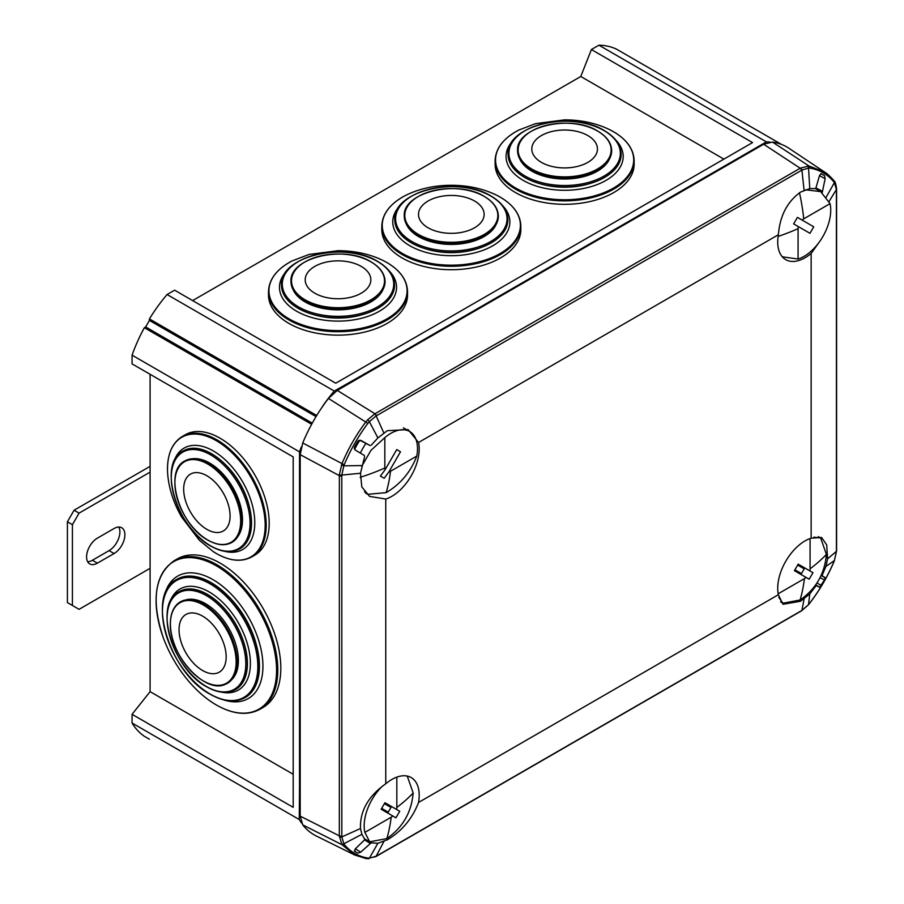 <?xml version="1.0" encoding="UTF-8"?>
<svg xmlns="http://www.w3.org/2000/svg" width="904" height="904" viewBox="0 0 904 904"><rect width="100%" height="100%" fill="white"/><g stroke="black" fill="none" stroke-linecap="round" stroke-linejoin="round"><path stroke-width="1.36" d="M781.531 144.437L616.584 49.2A114.763 66.263 120 0 0 598.934 45.2L591.397 49.55L752.535 142.583L335.734 383.217L174.608 290.184L167.07 294.534A114.763 66.263 120 0 0 149.42 318.92L149.42 320.423L145.657 326.943L144.357 327.7A114.763 66.263 120 0 0 132.063 355.17L299.529 451.853L299.529 785.124L300.196 784.74M299.529 451.853A114.763 66.263 -60 0 1 301.337 446.971M769.733 142.052A114.763 66.263 -60 0 0 766.4 141.883L364.481 373.928L364.481 374.697M132.063 355.17L132.063 363.883L293.19 456.904L293.19 807.34L132.063 714.318L132.063 723.019A114.763 66.263 120 0 0 144.357 736.297L149.42 739.223M591.397 49.55L580.786 76.49L192.631 300.591M150.087 374.279L150.087 691.65L132.063 714.318M132.063 723.019L299.258 819.544L299.529 785.124M167.07 294.534L334.265 391.059L364.481 373.928M766.4 141.883L598.934 45.2M301.608 823.103A114.763 66.263 -60 0 1 299.258 819.544M144.357 327.7L311.654 424.281M322.988 405.896L322.886 405.839A114.763 66.263 -60 0 1 334.265 391.059M149.42 318.92L316.716 415.501M149.42 320.423L316.038 416.62M145.657 326.943L312.276 423.151M723.889 159.115L580.786 76.49M293.19 774.265L150.087 691.65M364.21 374.855L364.21 373.781M821.589 574.537L822.29 574.899L825.94 566.412L827.578 558.853L826.708 544.942L821.6 537.484L811.148 538.174A38.691 22.34 120 0 0 805.08 540.886A38.691 22.34 120 0 0 778.367 594.73L782.988 604.267L800.526 601.262L809.769 593.939L815.747 586.154L815.114 585.758M364.651 456.554L360.481 473.255L361.803 486.917L369.578 496.398L385.759 499.042L385.759 783.768A38.691 22.34 -60 0 1 391.839 779.474A38.691 22.34 -60 0 1 410.698 777.293A38.691 22.34 -60 0 1 418.552 802.458C412.326 818.662 401.907 831.126 387.285 839.839L377.895 843.274L371.126 842.856L366.708 840.087M385.759 499.042A38.691 22.34 120 0 0 391.839 496.319A38.691 22.34 120 0 0 418.552 442.485L408.088 429.592L387.285 430.688L377.895 437.931L371.126 445.254M818.617 242.984L811.148 253.436A38.691 22.34 -60 0 1 805.08 257.742A38.691 22.34 -60 0 1 785.26 259.369A38.691 22.34 -60 0 1 778.367 234.746C779.915 215.841 787.294 201.626 800.526 192.111L809.769 188.597L815.747 188.552L819.555 175.421L821.239 173.715L824.504 175.602L820.787 173.647M418.552 802.458L778.367 594.73M811.148 253.436L811.148 538.174M778.367 234.746L418.552 442.485M354.221 447.943L354.684 449.299A0.938 0.565 -57.5 0 1 354.696 449.311L354.424 449.152M359.928 440.282A0.938 0.565 -62.5 0 1 359.916 440.271L359.916 440.271A0.938 0.565 -62.5 0 1 359.894 440.271A37.471 21.628 120 0 0 354.684 449.299L354.594 448.09L358.639 440.734M364.402 455.492L355.17 449.989L354.526 446.938L357.758 441.299L360.707 440.327L370.075 445.57L359.916 440.271L370.075 445.57M354.594 448.09L354.413 448.056A38.816 22.408 -60 0 1 358.685 440.655L359.894 440.271L358.47 440.53M377.895 437.931L369.363 421.614L367.883 423.366C358.3 436.123 350.413 449.909 344.232 464.746L343.802 465.842L361.894 465.56M833.929 180.766A2.362 1.819 145.2 0 1 834.245 181.094L833.691 180.359A2.362 1.876 140.8 0 0 833.352 180.054L824.572 172.031L809.057 166.02L800.492 168.076A2.362 1.379 61.2 0 1 801.916 170.099L376.154 415.908L383.85 433.016M374.674 413.919A2.362 1.345 58.8 0 1 376.154 415.908L369.363 421.614A2.362 0.576 42.7 0 0 367.51 419.931L374.674 413.919L800.492 168.076M817.657 189.874L822.29 192.337L825.149 178.653L824.504 175.602M809.769 188.597L808.526 168.054L801.916 170.099L804.097 190.382M807.487 165.918A2.362 1.864 88.1 0 1 808.526 168.054L809.95 168.144C819.657 169.76 827.646 174.382 833.94 182.009L834.392 182.597L825.94 197.637M829.16 201.309L836.403 189.524L836.415 550.525L836.403 551.35L827.578 558.853M834.392 182.597L836.403 189.524A2.362 1.446 178.6 0 0 836.584 188.947C835.884 183.885 835.104 181.263 834.245 181.094L834.245 181.094A2.362 1.819 145.2 0 1 834.392 182.597M833.94 182.009A2.362 1.876 140.8 0 0 833.691 180.359C829.736 175.964 826.697 173.195 824.561 172.031L788.898 148.256A114.763 66.263 -60 0 0 772.491 142.064L763.654 144.233L337.282 390.404L374.957 413.761A2.362 1.356 -120 0 1 376.403 415.761M360.481 473.255L341.825 475.063L341.791 475.888L341.825 836.901L360.481 828.527C359.86 811.08 368.278 796.164 385.759 783.768M341.463 464.984L343.802 465.842L341.825 475.063A2.362 1.322 3.3 0 1 339.362 474.724L341.927 463.775C348.176 448.757 356.165 434.79 365.894 421.874L367.51 419.931M377.895 843.274L369.363 858.167L367.883 858.054C358.3 856.495 350.413 851.941 344.232 844.381A2.362 1.887 -38.9 0 1 341.927 844.664L354.684 854.992L316.298 835.997A114.763 66.263 -60 0 1 302.727 824.877L341.927 844.664L339.328 835.838L339.362 474.724M341.791 475.888A2.362 1.356 0 0 1 339.328 475.64L300.196 454.644L300.196 816.142L302.727 824.877M300.196 454.644L302.727 442.983L344.232 464.746M367.883 423.366L328.446 398.427A114.763 66.263 120 0 0 302.727 442.983M328.446 398.427L337.282 390.404M809.95 168.144A2.362 1.876 99.2 0 0 809.057 166.02L772.491 142.064M822.29 574.899L822.154 575.735L825.149 577.645L824.504 579.95L819.555 587.261L816.414 585.622L815.747 586.154M809.769 593.939L808.526 604.618L809.95 602.832C819.657 590.131 827.646 576.413 833.94 561.644L834.392 560.559L825.94 566.412M365.894 858.517A2.362 1.887 -81 0 0 366.335 858.653L375.781 856.642A2.362 1.39 -119.5 0 0 376.154 856.224L801.916 610.415L804.097 599.013M801.916 610.415L808.526 604.618A2.362 0.667 -140.5 0 1 808.481 604.776L801.577 610.81A2.362 1.322 -120.5 0 0 801.916 610.415M344.232 844.381L343.802 843.794L361.894 834.324L364.651 839.115L364.391 840.031L355.17 848.98L354.82 851.478M354.526 851.285L357.758 853.15L360.707 852.167L371.126 842.856M361.894 834.324L360.481 828.527M368.131 858.8A2.362 1.774 -89.4 0 0 369.363 858.167L376.154 856.224L383.85 841.647M341.463 844.02A2.362 1.887 -33.2 0 0 343.802 843.794L341.825 836.901A2.362 1.401 -3.4 0 1 339.362 836.742M354.255 850.935L357.758 853.15M354.684 854.992L366.335 858.653A2.362 1.887 -81 0 0 367.883 858.054M834.392 560.559L836.403 551.35A2.362 1.266 -178.7 0 0 836.584 550.898L834.392 560.559M817.058 582.899L821.239 585.566M824.504 579.95L820.097 577.645M87.665 561.734A15.323 8.848 120 0 0 92.4 560.265L109.068 550.638A15.323 8.848 120 0 0 119.893 531.88A15.323 8.848 120 0 0 118.808 527.032M114.062 553.53A15.323 8.848 120 0 0 124.899 534.761A15.323 8.848 120 0 0 121.724 527.755A15.323 8.848 120 0 0 114.062 528.512L97.406 538.129A15.323 8.848 120 0 0 87.394 551.632A15.323 8.848 120 0 0 89.745 563.904A15.323 8.848 120 0 0 97.406 563.147L114.062 553.53L109.068 550.638M150.087 472.125L79.077 513.122L72.41 524.659L72.41 605.477L79.077 609.319L150.087 568.322M72.41 524.659L67.404 521.777L67.404 602.584L72.41 605.477M67.404 521.777L74.071 510.229L79.077 513.122M150.087 466.351L74.071 510.229M541.417 135.566A32.826 18.95 180 0 1 587.837 135.566A32.826 18.95 180 0 1 587.837 162.37A32.826 18.95 180 0 1 541.417 162.37A32.826 18.95 180 0 1 541.417 135.566M531.36 169.941A47.042 27.165 180 0 1 517.585 150.742A47.042 27.165 180 0 1 517.585 150.719L517.585 150.697A47.042 27.165 180 0 0 531.36 169.907A47.042 27.165 180 0 0 582.628 175.794A47.042 27.165 180 0 0 611.669 150.697L611.669 150.742A47.042 27.165 180 0 1 611.669 150.742A47.042 27.165 180 0 1 582.628 175.828A47.042 27.165 180 0 1 531.36 169.941M621.184 154.302A56.556 32.657 180 0 1 621.184 154.335A56.556 32.657 180 0 1 586.267 184.506A56.556 32.657 180 0 1 524.636 177.433A56.556 32.657 180 0 1 508.071 154.335A56.556 32.657 180 0 1 508.071 154.302M515.472 192.552A69.518 40.138 180 0 1 495.109 164.166L495.109 160.731A69.518 40.138 180 0 0 515.472 189.105A69.518 40.138 180 0 0 591.227 197.806A69.518 40.138 180 0 0 634.145 160.731L634.145 164.166A69.518 40.138 180 0 1 591.227 201.253A69.518 40.138 180 0 1 515.472 192.552M589.419 183.693A53.257 30.747 180 0 1 539.835 183.693M428.112 200.993A32.826 18.95 180 0 1 474.532 200.993A32.826 18.95 180 0 1 474.532 227.785A32.826 18.95 180 0 1 428.112 227.785A32.826 18.95 180 0 1 428.112 200.993M498.364 216.158L498.364 216.112A47.042 27.165 180 0 1 469.323 241.21A47.042 27.165 180 0 1 418.055 235.322A47.042 27.165 180 0 1 404.28 216.112C402.246 192.337 457.413 179.229 484.386 196.484C493.482 201.863 498.138 208.417 498.364 216.112A47.042 27.165 180 0 1 498.364 216.158A47.042 27.165 180 0 1 469.323 241.244A47.042 27.165 180 0 1 418.055 235.356A47.042 27.165 180 0 1 404.28 216.158A47.042 27.165 180 0 1 404.28 216.135L404.28 216.158M507.878 219.728A56.556 32.657 180 0 1 507.878 219.762A56.556 32.657 180 0 1 472.961 249.922A56.556 32.657 180 0 1 411.331 242.848A56.556 32.657 180 0 1 394.765 219.762A56.556 32.657 180 0 1 394.765 219.728M402.167 257.968A69.518 40.138 180 0 1 381.804 229.593L381.804 226.147A69.518 40.138 180 0 0 402.167 254.532A69.518 40.138 180 0 0 477.922 263.222A69.518 40.138 180 0 0 520.84 226.147L520.84 229.593A69.518 40.138 180 0 1 477.922 266.669A69.518 40.138 180 0 1 402.167 257.968M476.114 249.108A53.257 30.747 180 0 1 426.53 249.108M314.807 266.409A32.826 18.95 180 0 1 361.227 266.409A32.826 18.95 180 0 1 361.227 293.201A32.826 18.95 180 0 1 314.807 293.201A32.826 18.95 180 0 1 314.807 266.409M385.059 281.573L385.059 281.539A47.042 27.165 180 0 1 356.018 306.625A47.042 27.165 180 0 1 304.75 300.738A47.042 27.165 180 0 1 290.975 281.539C288.941 257.753 344.108 244.656 371.081 261.9C380.177 267.279 384.833 273.833 385.059 281.539A47.042 27.165 180 0 1 385.059 281.573A47.042 27.165 180 0 1 356.018 306.671A47.042 27.165 180 0 1 304.75 300.783A47.042 27.165 180 0 1 290.975 281.573A47.042 27.165 180 0 1 290.975 281.551L290.975 281.573M298.026 308.264A56.556 32.657 180 0 1 281.46 285.178A56.556 32.657 180 0 1 281.46 285.144L281.46 285.11A56.556 32.657 180 0 0 298.026 308.196A56.556 32.657 180 0 0 359.656 315.27A56.556 32.657 180 0 0 394.573 285.11L394.573 285.178A56.556 32.657 180 0 1 394.573 285.178A56.556 32.657 180 0 1 359.656 315.338A56.556 32.657 180 0 1 298.026 308.264M288.862 323.383A69.518 40.138 180 0 1 268.499 295.009L268.499 291.563A69.518 40.138 180 0 0 288.862 319.948A69.518 40.138 180 0 0 364.617 328.649A69.518 40.138 180 0 0 407.534 291.563L407.534 295.009A69.518 40.138 180 0 1 364.617 332.084A69.518 40.138 180 0 1 288.862 323.383M362.809 314.524A53.257 30.747 180 0 1 313.213 314.524M183.67 489.154A32.826 18.95 60 0 1 206.88 475.753A32.826 18.95 60 0 1 230.091 515.958A32.826 18.95 60 0 1 206.88 529.36A32.826 18.95 60 0 1 183.67 489.154M184.857 460.95L184.891 460.927A47.042 27.165 60 0 1 184.891 460.927A47.042 27.165 60 0 1 208.406 463.266A47.042 27.165 60 0 1 239.142 504.714A47.042 27.165 60 0 1 231.932 542.411A47.042 27.165 60 0 1 231.91 542.423L231.899 542.434A47.042 27.165 60 0 0 239.108 504.737A47.042 27.165 60 0 0 208.372 463.277A47.042 27.165 60 0 0 184.857 460.95C163.24 471.086 179.467 525.405 207.897 540.151C217.118 545.327 225.107 546.095 231.899 542.434M183.218 450.915A56.556 32.657 60 0 1 183.252 450.893A56.556 32.657 60 0 1 211.525 453.695A56.556 32.657 60 0 1 248.476 503.528A56.556 32.657 60 0 1 239.809 548.852A56.556 32.657 60 0 1 239.775 548.864L239.741 548.886A56.556 32.657 60 0 0 248.408 503.562A56.556 32.657 60 0 0 211.468 453.729A56.556 32.657 60 0 0 183.184 450.926C157.172 463.21 176.743 528.422 210.881 546.14C221.943 552.378 231.56 553.293 239.741 548.886M185.286 434.756A69.518 40.138 60 0 1 220.045 438.191A69.518 40.138 60 0 1 265.46 499.449A69.518 40.138 60 0 1 254.804 555.158L251.82 556.875A69.518 40.138 60 0 0 262.476 501.178A69.518 40.138 60 0 0 217.062 439.92A69.518 40.138 60 0 0 182.303 436.474L185.286 434.756M224.542 463.729A53.257 30.747 60 0 1 249.334 506.669M233.955 643.772A43.855 25.323 -120 0 0 217.887 615.929M211.174 684.328A47.031 27.154 -120 0 0 225.141 684.396A47.031 27.154 -120 0 0 227.322 683.356A47.031 27.154 -120 0 0 237.063 661.83A47.031 27.154 -120 0 0 216.553 614.483A47.031 27.154 -120 0 0 180.314 601.883A47.031 27.154 -120 0 0 180.291 601.894A47.031 27.154 -120 0 0 178.291 603.262A47.031 27.154 -120 0 0 171.376 615.398M227.345 683.345L227.322 683.356A47.031 27.154 -120 0 0 227.345 683.345A47.031 27.154 -120 0 0 237.085 661.818A47.031 27.154 -120 0 0 216.531 614.494A47.031 27.154 -120 0 0 180.291 601.894L180.291 601.894M226.158 656.914A33.312 19.233 -120 0 0 202.609 616.121A33.312 19.233 -120 0 0 179.048 629.715A33.312 19.233 -120 0 0 202.609 670.519A33.312 19.233 -120 0 0 226.158 656.914M179.094 591.657A56.489 32.612 60 0 1 179.195 591.6A56.489 32.612 60 0 1 207.445 594.391A56.489 32.612 60 0 1 244.362 644.19A56.489 32.612 60 0 1 235.684 689.458A56.489 32.612 60 0 1 235.594 689.503M176.89 579.328A68.275 39.426 60 0 1 177.003 579.261A68.275 39.426 60 0 1 211.152 582.628A68.275 39.426 60 0 1 255.764 642.812A68.275 39.426 60 0 1 245.278 697.515A68.275 39.426 60 0 1 245.165 697.583M220.169 563.147A85.778 49.528 60 0 1 276.206 638.744A85.778 49.528 60 0 1 263.03 707.47L260.013 709.222A85.767 49.517 60 0 0 273.177 640.495A85.767 49.517 60 0 0 217.141 564.887A85.767 49.517 60 0 0 174.235 560.649L177.263 558.909A85.778 49.528 60 0 1 220.169 563.147M256.702 646.202A65.043 37.55 -120 0 0 227.153 595.024M241.933 637.15A53.257 30.747 -120 0 0 227.616 612.336M778.107 236.441A188.518 108.842 0 0 0 798.074 228.644L798.074 259.03A37.708 21.764 120 0 0 804.074 256.352A37.708 21.764 120 0 0 830.053 203.649L820.64 191.591L805.69 189.795M798.074 228.644A8.012 4.622 -60 0 1 798.322 226.599L809.973 233.322L813.736 226.791L802.097 220.067A8.012 4.622 -60 0 1 803.746 218.836L830.053 203.649M798.074 259.03L782.932 256.905M802.097 220.067L797.418 217.367L793.644 223.898L798.322 226.599M797.418 217.367L813.736 226.791M360.436 452.96A37.708 21.764 -60 0 1 365.95 443.412M416.812 456.079C410.676 472.012 400.461 484.194 386.166 492.623A188.518 108.842 -120 0 0 390.505 471.266L416.812 456.079A37.708 21.764 120 0 0 417.501 448.757A37.708 21.764 120 0 0 409.693 431.502A37.708 21.764 120 0 0 384.833 437.615L370.934 450.373L361.702 466.441M390.505 471.266A8.012 4.622 -60 0 1 388.856 471.944L400.495 451.774L396.732 449.593L385.081 469.764A8.012 4.622 -60 0 1 384.833 468.001L384.833 437.615M364.504 491.719L367.691 494.33L386.166 492.623M385.081 469.764L380.403 476.092L384.177 478.261L388.856 471.944M396.732 449.593L400.495 451.774M381.691 808.368L388.245 812.154L390.969 807.441L384.415 803.656M382.019 786.525A37.708 21.764 120 0 0 364.854 832.414L369.691 841.816L386.833 838.573C402.743 827.533 411.512 812.334 413.162 792.977A188.518 108.842 180 0 1 396.833 807.408A8.012 4.622 -60 0 1 396.585 809.453L384.946 802.729L381.172 809.261L392.822 815.984A8.012 4.622 -60 0 1 391.172 817.216L364.854 832.414M396.833 807.408L396.833 777.112M407.399 776.502L413.162 792.977M392.822 815.984L395.963 817.792L399.726 811.261L396.585 809.453M384.946 802.729L399.726 811.261M794.932 569.791L801.486 573.577L804.21 568.865L797.644 565.079M778.785 597.374L782.932 603.239L800.074 599.996C815.984 588.945 824.753 573.746 826.403 554.401A188.518 108.842 180 0 1 810.074 568.819A8.012 4.622 -60 0 1 809.826 570.876L798.187 564.152L794.413 570.673L806.063 577.396A8.012 4.622 -60 0 1 804.413 578.639L778.174 593.781M810.074 568.819L810.074 538.535M813.815 537.179L820.64 537.925L826.403 554.401M806.063 577.396L809.193 579.215L812.967 572.684L809.826 570.876M798.187 564.152L812.967 572.684M822.154 191.196L816.335 188.1M819.487 175.681L825.149 178.653M836.482 189.399A2.362 1.356 180 0 1 836.595 189.806L836.595 550.016A2.362 1.356 180 0 1 836.415 550.525M836.584 188.947L836.595 189.806A2.362 1.356 180 0 1 836.415 190.326M300.196 816.142L339.328 835.838A2.362 1.356 0 0 0 341.791 836.087M801.656 170.246A2.362 1.356 -120 0 0 800.209 168.234L763.654 144.233M822.154 575.735L821.261 575.272M815.577 585.103L816.414 585.622M819.555 587.261L815.758 584.854M821.126 575.543L825.149 577.645M364.538 839.85L370.075 843.308M360.707 852.167L355.374 848.799M801.43 610.878A2.362 1.322 -120.5 0 0 801.577 610.81L376.053 856.483A2.362 1.356 60 0 1 375.906 856.551M834.482 560.333L833.94 561.644M834.019 561.474L834.03 561.587C827.736 576.368 819.713 590.154 809.95 602.934L808.481 604.776M376.403 856.077A2.362 1.356 60 0 1 376.053 856.483L375.781 856.642M97.406 563.147L92.4 560.265M531.733 169.003A46.511 26.86 180 0 1 531.733 131.023A46.511 26.86 180 0 1 597.521 131.023A46.511 26.86 180 0 1 597.521 169.003A46.511 26.86 180 0 1 531.733 169.003M609.646 158.618A46.353 26.758 180 0 1 577.102 178.02A46.353 26.758 180 0 1 531.857 171.161A46.353 26.758 180 0 1 519.608 158.618M525.235 176.088A55.709 32.16 180 0 1 525.235 130.605A55.709 32.16 180 0 1 604.019 130.605A55.709 32.16 180 0 1 604.019 176.088A55.709 32.16 180 0 1 525.235 176.088M508.071 154.268C505.709 125.588 571.972 109.938 604.38 130.639C615.308 137.103 620.912 144.979 621.184 154.268A56.556 32.657 180 0 1 586.267 184.439A56.556 32.657 180 0 1 524.636 177.365A56.556 32.657 180 0 1 508.071 154.268L508.071 154.335M615.511 139.736A58.557 33.81 180 0 1 600.143 183.354A58.557 33.81 180 0 1 523.224 180.382A58.557 33.81 180 0 1 513.754 139.736M515.788 188.088A69.077 39.878 180 0 1 518.828 130.04L535.654 123.622L564.604 119.859C581.622 119.916 596.889 123.306 610.426 130.04A69.077 39.878 180 0 1 613.466 131.69A69.077 39.878 180 0 1 613.466 188.088A69.077 39.878 180 0 1 515.788 188.088M418.428 234.418A46.511 26.86 180 0 1 418.428 196.439A46.511 26.86 180 0 1 484.216 196.439A46.511 26.86 180 0 1 484.216 234.418A46.511 26.86 180 0 1 418.428 234.418M496.341 224.034A46.353 26.758 180 0 1 463.786 243.436A46.353 26.758 180 0 1 418.541 236.588A46.353 26.758 180 0 1 406.303 224.034M411.93 241.515A55.709 32.16 180 0 1 411.93 196.021A55.709 32.16 180 0 1 490.714 196.021A55.709 32.16 180 0 1 490.714 241.515A55.709 32.16 180 0 1 411.93 241.515M394.765 219.695C392.392 191.004 458.667 175.365 491.064 196.066C501.991 202.519 507.596 210.395 507.878 219.695A56.556 32.657 180 0 1 472.961 249.854A56.556 32.657 180 0 1 411.331 242.78A56.556 32.657 180 0 1 394.765 219.695L394.765 219.762M502.195 205.163A58.557 33.81 180 0 1 486.838 248.769A58.557 33.81 180 0 1 409.919 245.798A58.557 33.81 180 0 1 400.438 205.163M402.483 253.504A69.077 39.878 180 0 1 405.523 195.456C419.049 188.733 434.304 185.343 451.299 185.275C468.306 185.331 483.583 188.721 497.121 195.456A69.077 39.878 180 0 1 500.161 197.106A69.077 39.878 180 0 1 500.161 253.504A69.077 39.878 180 0 1 402.483 253.504M305.123 299.834A46.511 26.86 180 0 1 305.123 261.855A46.511 26.86 180 0 1 370.9 261.855A46.511 26.86 180 0 1 370.9 299.834A46.511 26.86 180 0 1 305.123 299.834M383.036 289.461A46.353 26.758 180 0 1 350.481 308.852A46.353 26.758 180 0 1 305.236 302.004A46.353 26.758 180 0 1 292.998 289.461M298.625 306.931A55.709 32.16 180 0 1 298.625 261.437A55.709 32.16 180 0 1 377.409 261.437A55.709 32.16 180 0 1 377.409 306.931A55.709 32.16 180 0 1 298.625 306.931M388.889 270.578A58.557 33.81 180 0 1 373.522 314.185A58.557 33.81 180 0 1 296.614 311.213A58.557 33.81 180 0 1 287.133 270.578M289.167 318.92A69.077 39.878 180 0 1 292.218 260.872L309.032 254.453L337.994 250.69C355.001 250.747 370.278 254.137 383.816 260.872A69.077 39.878 180 0 1 386.856 262.522A69.077 39.878 180 0 1 386.856 318.92A69.077 39.878 180 0 1 289.167 318.92M207.773 540.016A46.511 26.86 60 0 1 174.879 483.052A46.511 26.86 60 0 1 207.773 464.057A46.511 26.86 60 0 1 240.667 521.032A46.511 26.86 60 0 1 207.773 540.016M192.721 458.746A46.353 26.758 60 0 1 209.705 463.074A46.353 26.758 60 0 1 238.272 498.827A46.353 26.758 60 0 1 237.741 536.716M210.666 545.858A55.709 32.16 60 0 1 171.274 477.628A55.709 32.16 60 0 1 210.666 454.881A55.709 32.16 60 0 1 250.058 523.111A55.709 32.16 60 0 1 210.666 545.858M173.444 463.108A58.557 33.81 60 0 1 213.378 450.994A58.557 33.81 60 0 1 254.408 516.116A58.557 33.81 60 0 1 224.316 551.237M216.327 553.497A69.077 39.878 60 0 1 213.378 551.689L199.411 540.332L181.67 517.133C173.218 502.375 168.517 487.448 167.579 472.363A69.077 39.878 60 0 1 216.327 440.7A69.077 39.878 60 0 1 265.177 525.292A69.077 39.878 60 0 1 216.327 553.497M236.147 661.909A46.477 26.837 -120 0 0 203.276 604.979A46.477 26.837 -120 0 0 170.415 623.952A46.477 26.837 -120 0 0 203.276 680.881A46.477 26.837 -120 0 0 236.147 661.909M179.195 591.6L179.003 591.713A56.489 32.612 60 0 1 207.253 594.504A56.489 32.612 60 0 1 244.17 644.292A56.489 32.612 60 0 1 235.492 689.56L235.684 689.458M206.462 686.531A55.652 32.126 60 0 1 167.104 618.37A55.652 32.126 60 0 1 206.462 595.657A55.652 32.126 60 0 1 245.809 663.807A55.652 32.126 60 0 1 206.462 686.531M185.456 599.996A46.477 26.837 60 0 1 205.524 603.691A46.477 26.837 60 0 1 235.017 641.919A46.477 26.837 60 0 1 231.548 679.831M177.003 579.261L176.766 579.396A68.275 39.414 60 0 1 210.926 582.764A68.275 39.414 60 0 1 255.527 642.947A68.275 39.414 60 0 1 245.04 697.651L245.278 697.515M210.123 694.057A67.461 38.951 60 0 1 162.426 611.432A67.461 38.951 60 0 1 210.123 583.894A67.461 38.951 60 0 1 257.832 666.508A67.461 38.951 60 0 1 210.123 694.057M169.636 602.957A58.353 33.685 60 0 1 209.129 591.917A58.353 33.685 60 0 1 249.945 656.146A58.353 33.685 60 0 1 221.073 692.046M216.338 704.95A85.202 49.189 60 0 1 187.727 680.09C177.207 667.378 169.071 653.287 163.319 637.817A85.202 49.189 60 0 1 216.338 565.825A85.202 49.189 60 0 1 276.579 670.169A85.202 49.189 60 0 1 216.338 704.95M164.076 597.115A70.67 40.804 60 0 1 212.96 579.634A70.67 40.804 60 0 1 262.657 659.999A70.67 40.804 60 0 1 223.344 699.786M799.475 192.744A188.518 108.842 60 0 1 803.746 218.836M360.131 477.335A188.518 108.842 0 0 0 384.833 468.001M386.833 838.573A188.518 108.842 -120 0 0 391.172 817.216M800.074 599.996A188.518 108.842 -120 0 0 804.413 578.639M836.595 550.016L836.584 550.898M611.669 150.697C611.454 142.99 606.787 136.447 597.702 131.069C570.729 113.814 515.562 126.91 517.585 150.697M518.828 130.04C503.471 138.131 495.561 148.358 495.109 160.731M610.426 130.04L613.488 131.701C626.913 139.634 633.794 149.307 634.145 160.731M405.523 195.456C390.166 203.547 382.256 213.773 381.804 226.147M497.121 195.456L500.183 197.117C513.608 205.05 520.489 214.723 520.84 226.147M394.573 285.11C394.291 275.822 388.686 267.946 377.759 261.482C345.362 240.78 279.087 256.42 281.46 285.11M292.218 260.872C276.861 268.963 268.951 279.189 268.499 291.563M383.816 260.872L386.878 262.533C400.302 270.465 407.184 280.15 407.534 291.563M213.378 551.689L216.35 553.508C229.932 561.169 241.752 562.288 251.82 556.875M167.579 472.363C166.912 455.017 171.816 443.05 182.303 436.474M178.291 603.262C173.071 607.635 170.415 614.471 170.347 623.76C169.037 654.247 204.779 694.295 225.141 684.396M179.003 591.713C153.025 603.996 172.574 669.118 206.666 686.814C217.717 693.04 227.322 693.956 235.492 689.56M176.766 579.396C145.465 594.154 169.116 672.949 210.327 694.317C223.65 701.82 235.221 702.939 245.04 697.651M174.235 560.649C154.607 574.876 150.968 600.606 163.319 637.817M260.013 709.222C247.673 715.844 233.153 714.454 216.429 705.03C206.236 699.097 196.665 690.78 187.727 680.09M820.369 191.445L815.171 188.439M782.649 256.736L781.881 256.295M409.693 431.502L403.399 427.874M367.691 494.33L365.747 493.2M369.51 841.703L364.267 838.686M407.195 776.389L406.348 775.903M782.751 603.126L780.604 601.894M820.436 537.812L818.346 536.603"/></g></svg>
